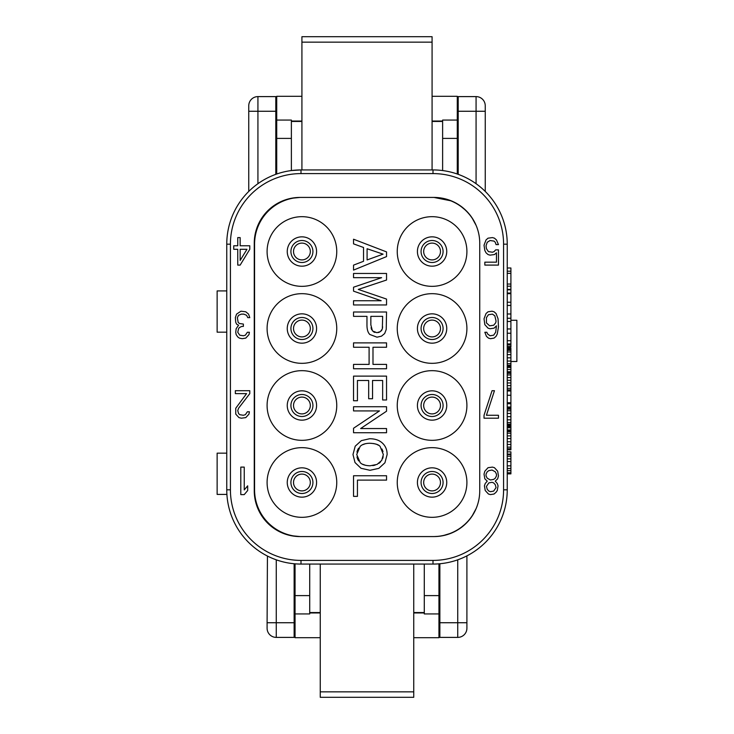 <?xml version="1.0" encoding="UTF-8"?>
<svg xmlns="http://www.w3.org/2000/svg" width="734" height="734" viewBox="0 0 734 734"><rect width="100%" height="100%" fill="white"/><g stroke="black" fill="none" stroke-linecap="round" stroke-linejoin="round"><path stroke-width="1.1" d="M238.559 328.749L239.357 327.584L241.761 326.41L243.367 326.41L243.367 324.07L239.357 323.483L238.155 322.318L237.348 317.638L238.559 315.29L241.367 314.124L243.771 314.124L246.578 315.29L247.78 317.638L249.78 317.638L248.578 314.124L245.771 311.785L240.963 311.198L236.55 314.124L235.348 317.638L235.752 322.318L236.55 324.07L238.559 325.245L236.146 328.749L235.752 332.263L236.146 334.603L237.752 336.943L239.357 338.108L242.165 338.695L245.771 338.108L248.982 334.603L249.386 332.263L247.376 332.263L245.376 335.19L243.367 335.768L239.761 335.19L237.752 332.263L238.559 328.749M300.087 197.428L433.913 197.428A45.829 45.829 0 0 1 479.742 243.257L479.742 490.743A45.829 45.829 0 0 1 433.913 536.572L300.087 536.572A45.829 45.829 0 0 1 254.258 490.743L254.258 243.257A45.829 45.829 0 0 1 300.087 197.428A45.829 45.829 0 0 0 291.123 198.308L300.114 197.428M382.607 326.676L382.497 328.006M381.928 329.924L381.295 330.832M379.377 332.199L378.221 332.548M374.973 332.447L373.542 331.841M371.643 329.649L371.074 327.722M373.542 443.529L376.423 444.244M376.542 444.29L378.634 445.309M381.964 448.997L383.001 451.594M383.176 456.695L382.625 458.622M380.469 462.035L378.955 463.347M375.056 465.145L372.744 465.622M365.67 465.347L362.523 464.227M358.66 460.906L357.669 459.19M357.614 459.053L356.953 456.97M356.953 452.061L357.596 449.997M357.632 449.896L358.632 448.153M362.486 444.776L365.486 443.675M301.316 197.428A46.747 46.747 0 0 0 254.57 244.174L254.57 489.826A46.747 46.747 0 0 0 301.316 536.572M471.925 217.659L476.173 225.512A46.747 46.747 0 0 0 433.308 197.428M433.308 536.572A46.747 46.747 0 0 0 476.173 508.488L471.934 516.332M466.907 482.495A34.828 34.828 0 0 1 432.078 517.323A34.828 34.828 0 0 1 397.25 482.495A34.828 34.828 0 0 1 432.078 447.657A34.828 34.828 0 0 1 466.907 482.495M466.907 405.498A34.828 34.828 0 0 1 432.078 440.327A34.828 34.828 0 0 1 397.25 405.498A34.828 34.828 0 0 1 432.078 370.67A34.828 34.828 0 0 1 466.907 405.498M466.907 328.502A34.828 34.828 0 0 1 432.078 363.33A34.828 34.828 0 0 1 397.25 328.502A34.828 34.828 0 0 1 432.078 293.673A34.828 34.828 0 0 1 466.907 328.502M466.907 251.505A34.828 34.828 0 0 1 432.078 286.343A34.828 34.828 0 0 1 397.25 251.505A34.828 34.828 0 0 1 432.078 216.677A34.828 34.828 0 0 1 466.907 251.505M336.75 482.495A34.828 34.828 0 0 1 301.922 517.323A34.828 34.828 0 0 1 267.093 482.495A34.828 34.828 0 0 1 301.922 447.657A34.828 34.828 0 0 1 336.75 482.495M336.75 405.498A34.828 34.828 0 0 1 301.922 440.327A34.828 34.828 0 0 1 267.093 405.498A34.828 34.828 0 0 1 301.922 370.67A34.828 34.828 0 0 1 336.75 405.498M336.75 328.502A34.828 34.828 0 0 1 301.922 363.33A34.828 34.828 0 0 1 267.093 328.502A34.828 34.828 0 0 1 301.922 293.673A34.828 34.828 0 0 1 336.75 328.502M336.75 251.505A34.828 34.828 0 0 1 301.922 286.343A34.828 34.828 0 0 1 267.093 251.505A34.828 34.828 0 0 1 301.922 216.677A34.828 34.828 0 0 1 336.75 251.505M423.674 482.495A8.404 8.404 0 0 1 432.078 474.091A8.404 8.404 0 0 1 440.483 482.495A8.404 8.404 0 0 1 432.078 490.899A8.404 8.404 0 0 1 423.674 482.495M423.674 405.498A8.404 8.404 0 0 1 432.078 397.094A8.404 8.404 0 0 1 440.483 405.498A8.404 8.404 0 0 1 432.078 413.903A8.404 8.404 0 0 1 423.674 405.498M423.674 328.502A8.404 8.404 0 0 1 432.078 320.097A8.404 8.404 0 0 1 440.483 328.502A8.404 8.404 0 0 1 432.078 336.906A8.404 8.404 0 0 1 423.674 328.502M440.483 251.505A8.404 8.404 0 0 1 432.078 259.909A8.404 8.404 0 0 1 423.674 251.505A8.404 8.404 0 0 1 432.078 243.101A8.404 8.404 0 0 1 440.483 251.505M310.326 251.505A8.404 8.404 0 0 1 301.922 259.909A8.404 8.404 0 0 1 293.517 251.505A8.404 8.404 0 0 1 301.922 243.101A8.404 8.404 0 0 1 310.326 251.505M293.517 328.502A8.404 8.404 0 0 1 301.922 320.097A8.404 8.404 0 0 1 310.326 328.502A8.404 8.404 0 0 1 301.922 336.906A8.404 8.404 0 0 1 293.517 328.502M310.326 405.498A8.404 8.404 0 0 1 301.922 413.903A8.404 8.404 0 0 1 293.517 405.498A8.404 8.404 0 0 1 301.922 397.094A8.404 8.404 0 0 1 310.326 405.498M293.517 482.495A8.404 8.404 0 0 1 301.922 474.091A8.404 8.404 0 0 1 310.326 482.495A8.404 8.404 0 0 1 301.922 490.899A8.404 8.404 0 0 1 293.517 482.495M386.543 251.9L353.54 239.22L353.54 243.862L363.541 247.486L363.541 261.286L353.54 265.13L353.54 270.103L386.543 256.597L386.543 251.9M367.092 248.743L383.075 254.148L367.092 259.937L367.092 248.743M353.54 273.461L353.54 277.672L381.634 277.672L353.54 287.214L353.54 291.15L381.166 300.738L353.54 300.738L353.54 304.949L386.543 304.949L386.543 299.077L358.293 289.416L386.543 280.03L386.543 273.461L353.54 273.461M353.54 311.996L353.54 316.363L366.963 316.363L366.963 324.823C366.954 329.483 367.927 332.704 369.872 334.502L377.001 337.181L381.497 336.163L384.671 333.53L386.231 329.465L386.543 311.996L353.54 311.996M370.853 316.363L382.653 316.363L382.341 328.869L380.396 331.621L376.863 332.685L372.432 330.906L370.853 324.896L370.853 316.363M353.54 342.879L353.54 347.246L369.101 347.246L369.101 364.394L353.54 364.394L353.54 368.762L386.543 368.762L386.543 364.394L372.991 364.394L372.991 347.246L386.543 347.246L386.543 342.879L353.54 342.879M353.54 376.12L353.54 400.746L357.44 400.746L357.44 380.487L368.67 380.487L368.67 398.745L372.542 398.745L372.542 380.487L382.653 380.487L382.653 399.984L386.543 399.984L386.543 376.12L353.54 376.12M353.54 406.737L353.54 410.921L379.478 410.921L353.54 428.252L353.54 432.73L386.543 432.73L386.543 428.546L360.633 428.546L386.543 411.214L386.543 406.737L353.54 406.737M369.615 438.739L361.376 440.629L355.219 446.189L352.981 454.52L355.008 462.539L361.018 468.283L370 470.301L378.845 468.365L384.928 462.778L387.13 454.548C387.13 449.878 385.579 446.079 382.478 443.152C379.368 440.207 375.083 438.739 369.615 438.739M369.551 443.244C375.267 443.492 378.808 444.602 380.175 446.575L383.368 454.566L381.698 460.438L377.047 464.429L370.019 465.796C365.229 465.613 361.954 464.558 360.183 462.603L356.715 454.502L360.137 446.437C361.99 444.455 365.128 443.391 369.551 443.244M353.54 475.751L353.54 496.368L357.44 496.368L357.44 480.119L386.543 480.119L386.543 475.751L353.54 475.751M433.913 536.572L438.547 536.334M442.85 535.692L451.502 533.067M459.374 528.856L466.264 523.204M468.852 520.397L471.182 517.424M466.255 210.786L459.356 205.144A45.829 45.829 0 0 1 476.173 225.512M442.85 198.308A45.829 45.829 0 0 1 451.493 200.933L433.913 197.428A45.829 45.829 0 0 1 438.96 197.703M255.138 499.707L257.781 508.368A45.829 45.829 0 0 1 255.138 499.707M262.02 516.259L267.176 522.636A45.829 45.829 0 0 1 262.02 516.259M267.69 523.159L274.599 528.829A45.829 45.829 0 0 1 267.69 523.159M282.48 533.058L289.324 535.297A45.829 45.829 0 0 1 282.48 533.058M300.087 536.572A45.829 45.829 0 0 1 291.132 535.692L300.114 536.563M289.82 198.593L282.471 200.951A45.829 45.829 0 0 1 289.82 198.593M274.58 205.181L268.176 210.355A45.829 45.829 0 0 1 274.58 205.181M267.681 210.851L262.001 217.759A45.829 45.829 0 0 1 267.681 210.851M257.781 225.641L255.138 234.302A45.829 45.829 0 0 1 257.781 225.641M301.004 564.07L432.996 564.07A74.244 74.244 0 0 0 507.24 489.826L507.24 244.174A74.244 74.244 0 0 0 432.996 169.93L301.004 169.93A74.244 74.244 0 0 0 226.76 244.174L226.76 489.826A74.244 74.244 0 0 0 301.004 564.07L301.004 560.409L432.996 560.409A70.583 70.583 0 0 0 503.579 489.826L503.579 244.174A70.583 70.583 0 0 0 432.996 173.591L301.004 173.591A70.583 70.583 0 0 0 230.421 244.174L230.421 489.826A70.583 70.583 0 0 0 301.004 560.409M267.433 556.051L267.093 622.735L276.259 622.735L276.259 637.396L294.132 637.396L294.132 622.735L276.259 622.735L276.259 559.822L272.975 558.574M271.681 558.033L269.864 557.225M267.093 555.877L268.259 556.455M269.681 557.143L271.562 557.987M294.132 622.735L294.132 563.749M267.093 622.735L267.093 628.231A9.166 9.166 0 0 0 276.259 637.396M413.747 637.699L438.95 637.699L438.95 563.831L439.868 563.749L439.868 637.396L457.741 637.396A9.166 9.166 0 0 0 466.907 628.231L466.907 555.877L465.741 556.455M458.199 111.265L476.072 111.265L476.072 96.604L458.199 96.604L458.199 174.334M275.8 174.334L275.8 96.604L257.928 96.604A9.166 9.166 0 0 0 248.753 105.769A9.166 9.166 0 0 1 257.928 96.604L257.928 111.265L275.8 111.265M464.989 556.822L463.631 557.455M462.594 557.913L461.915 558.207M459.906 559.024L459.19 559.299M439.868 622.735L466.907 622.735L466.907 628.231A9.166 9.166 0 0 1 457.741 637.396L457.741 559.822L460.172 558.923M462.438 557.987L464.319 557.143M485.046 191.225L484.192 190.409M482.871 189.17L481.045 187.574M478.733 185.693L476.907 184.307M485.247 191.427L485.247 105.769A9.166 9.166 0 0 0 476.072 96.604M249.808 190.409L248.753 191.427L248.753 105.769M248.753 191.427L249.734 190.473M251.9 188.491L253.606 187.023M255.661 185.381L256.138 185.014M276.718 174.013L276.718 120.064L291.38 120.064L291.38 170.554L301.004 169.93L301.004 173.591M257.093 184.307L255.258 185.693M252.955 187.574L251.129 189.17M442.62 170.554L442.62 120.064L457.282 120.064L457.282 174.013M226.898 494.413L217.136 494.413L217.136 453.162L226.76 453.162M226.76 332.172L217.136 332.172L217.136 290.921L226.76 290.921M510.91 320.253L516.864 320.253L516.864 361.504L510.91 361.504M301.922 169.93L301.922 36.7L432.078 36.7L432.078 169.93M432.078 96.301L457.282 96.301L457.282 120.064M276.718 120.064L276.718 96.301L301.922 96.301M291.38 121.046L301.922 121.046M432.078 121.046L442.62 121.046M438.95 613.936L424.289 613.936L424.289 564.07L413.747 564.07L413.747 697.3L320.253 697.3L320.253 564.07L309.711 564.07L309.711 613.936L295.05 613.936L295.05 563.831M295.05 613.936L295.05 637.699L320.253 637.699M309.711 612.954L320.253 612.954M413.747 612.954L424.289 612.954M507.24 289.398L510.91 289.398L510.91 293.059L507.24 293.059M507.24 286.187L510.91 286.187L510.91 289.398M507.24 284.049L510.91 284.049L510.91 286.187M507.24 273.351L510.91 273.351L510.91 284.049M507.24 271.213L510.91 271.213L510.91 273.351M507.24 268.002L510.91 268.002L510.91 271.213M507.24 293.673L510.91 293.673L510.91 347.063L507.24 347.063M507.24 348.21L510.91 348.21L510.91 449.804L507.24 449.804M507.24 451.86L510.91 451.86L510.91 473.861L507.24 473.861M507.24 313.987L510.91 313.987M507.24 305.436L510.91 305.436M507.24 302.224L510.91 302.224M507.24 340.723L510.91 340.723M507.24 333.236L510.91 333.236M507.24 328.96L510.91 328.96M507.24 321.474L510.91 321.474M507.24 318.262L510.91 318.262M507.24 343.934L510.91 343.934M507.24 367.459L510.91 367.459M507.24 366.927L510.91 366.927M507.24 366.385L510.91 366.385M507.24 365.321L510.91 365.321M507.24 363.715L510.91 363.715M507.24 361.045L510.91 361.045M507.24 357.834L510.91 357.834M507.24 354.623L510.91 354.623M507.24 351.953L510.91 351.953M507.24 350.347L510.91 350.347M507.24 349.283L510.91 349.283M507.24 348.742L510.91 348.742M507.24 390.983L510.91 390.983M507.24 389.919L510.91 389.919M507.24 388.314L510.91 388.314M507.24 385.634L510.91 385.634M507.24 382.964L510.91 382.964M507.24 380.295L510.91 380.295M507.24 377.615L510.91 377.615M507.24 374.946L510.91 374.946M507.24 373.34L510.91 373.34M507.24 372.266L510.91 372.266M507.24 371.734L510.91 371.734M507.24 402.746L510.91 402.746M507.24 395.259L510.91 395.259M507.24 407.021L510.91 407.021M507.24 426.271L510.91 426.271M507.24 425.738L510.91 425.738M507.24 425.206L510.91 425.206M507.24 424.133L510.91 424.133M507.24 422.527L510.91 422.527M507.24 419.857L510.91 419.857M507.24 416.646L510.91 416.646M507.24 413.444L510.91 413.444M507.24 410.765L510.91 410.765M507.24 409.168L510.91 409.168M507.24 408.095L510.91 408.095M507.24 407.563L510.91 407.563M507.24 448.731L510.91 448.731M507.24 447.125L510.91 447.125M507.24 444.455L510.91 444.455M507.24 441.776L510.91 441.776M507.24 438.574L510.91 438.574M507.24 435.895L510.91 435.895M507.24 433.225L510.91 433.225M507.24 431.62L510.91 431.62M507.24 430.555L510.91 430.555M507.24 472.788L510.91 472.788M507.24 470.65L510.91 470.65M507.24 468.512L510.91 468.512M507.24 465.842L510.91 465.842M507.24 461.567L510.91 461.567M507.24 458.888L510.91 458.888M507.24 456.218L510.91 456.218M507.24 454.612L510.91 454.612M507.24 454.08L510.91 454.08M507.24 289.847L510.91 289.847M507.24 346.531L510.91 346.531M507.24 344.925L510.91 344.925M507.24 369.523L510.91 369.523M507.24 403.737L510.91 403.737M507.24 429.94L510.91 429.94M507.24 427.803L510.91 427.803M507.24 426.729L510.91 426.729M240.798 467.108L240.798 494.606L244.238 494.606L247.679 490.514L247.679 485.835L244.238 489.927L244.238 467.108L240.798 467.108M249.78 393.626L249.78 390.699L235.348 390.699L235.348 393.626L246.578 393.626L235.752 408.251L235.752 414.104L238.954 417.609L241.367 418.197L245.771 417.609L248.982 414.104L249.386 411.765L247.376 411.765L245.376 414.692L243.367 415.27L239.761 414.692L238.559 413.517L237.752 410.59L238.559 408.251L249.78 393.626M240.156 265.093L249.78 249.294L249.78 245.78L240.156 245.78L240.156 237.596L237.752 237.596L237.752 245.78L233.742 245.78L233.742 249.294L237.752 249.294L237.752 265.093L240.156 265.093M246.973 249.294L240.156 260.414L240.156 249.294L246.973 249.294M495.661 249.881L494.055 251.634L492.45 252.221L488.44 251.634L486.44 248.707L486.036 245.78L487.238 242.275L490.046 240.523L494.055 241.101L495.257 242.275L496.065 244.615L498.469 244.615L496.459 239.935L494.459 238.174L492.45 237.596L488.037 238.174L486.036 239.935L484.027 245.202L484.835 250.468L486.036 252.808L488.037 254.56L490.046 255.148L494.459 254.56L496.459 252.808L496.459 262.166L484.835 262.166L484.835 265.093L498.469 265.093L498.469 249.881L495.661 249.881M484.835 324.657L488.037 328.162L490.046 328.749L494.055 328.162L496.459 325.823L495.661 332.263L493.652 335.19L490.046 335.768L487.642 334.016L486.835 332.263L484.835 332.263L486.44 336.356L488.44 338.108L490.45 338.695L494.055 338.108L496.065 336.356L497.267 334.016L498.469 326.997L498.065 318.804L496.065 313.537L494.055 311.785L492.046 311.198L488.037 311.785L486.036 313.537L484.027 318.804L484.835 324.657M486.44 322.896L486.44 317.638L488.44 314.712L492.45 314.124L494.854 315.877L496.065 321.143L495.661 322.896L493.652 325.245L489.642 325.823L486.44 322.896M484.027 415.27L484.027 418.197L498.469 418.197L498.469 415.27L486.44 415.27L494.459 390.699L492.046 390.699L484.027 415.27M495.257 481.155L497.661 478.807L498.469 475.889L497.661 471.2L494.459 467.696L492.45 467.108L488.037 467.696L484.835 471.2L484.027 474.127L484.835 478.807L487.238 481.155L485.229 483.495L484.431 485.835L485.229 490.514L488.44 494.019L490.45 494.606L494.055 494.019L496.065 492.266L497.267 490.514L498.065 485.835L497.267 483.495L495.257 481.155M492.046 470.035L495.257 471.788L496.459 474.127L496.459 475.889L495.257 478.229L493.652 479.394L490.45 479.981L487.238 478.229L486.036 475.889L486.036 474.127L487.238 471.788L488.844 470.622L492.046 470.035M490.45 491.679L488.844 491.101L487.238 489.339L486.44 486.413L488.844 482.908L492.046 482.321L493.652 482.908L495.257 484.66L496.065 487.587L493.652 491.101L490.45 491.679M254.258 490.743A45.829 45.829 0 0 0 254.716 497.212M446.749 482.495A14.662 14.662 0 0 0 432.078 467.824A14.662 14.662 0 0 0 417.417 482.495A14.662 14.662 0 0 0 432.078 497.157A14.662 14.662 0 0 0 446.749 482.495M421.077 482.495A11.001 11.001 0 0 1 432.078 471.494A11.001 11.001 0 0 1 443.079 482.495A11.001 11.001 0 0 1 432.078 493.496A11.001 11.001 0 0 1 421.077 482.495M421.077 405.498A11.001 11.001 0 0 1 432.078 394.497A11.001 11.001 0 0 1 443.079 405.498A11.001 11.001 0 0 1 432.078 416.499A11.001 11.001 0 0 1 421.077 405.498M446.749 405.498A14.662 14.662 0 0 1 432.078 420.16A14.662 14.662 0 0 1 417.417 405.498A14.662 14.662 0 0 1 432.078 390.827A14.662 14.662 0 0 1 446.749 405.498M421.077 328.502A11.001 11.001 0 0 1 432.078 317.501A11.001 11.001 0 0 1 443.079 328.502A11.001 11.001 0 0 1 432.078 339.503A11.001 11.001 0 0 1 421.077 328.502M446.749 328.502A14.662 14.662 0 0 1 432.078 343.173A14.662 14.662 0 0 1 417.417 328.502A14.662 14.662 0 0 1 432.078 313.84A14.662 14.662 0 0 1 446.749 328.502M443.079 251.505A11.001 11.001 0 0 1 432.078 262.506A11.001 11.001 0 0 1 421.077 251.505A11.001 11.001 0 0 1 432.078 240.504A11.001 11.001 0 0 1 443.079 251.505M446.749 251.505A14.662 14.662 0 0 1 432.078 266.176A14.662 14.662 0 0 1 417.417 251.505A14.662 14.662 0 0 1 432.078 236.843A14.662 14.662 0 0 1 446.749 251.505M312.923 251.505A11.001 11.001 0 0 1 301.922 262.506A11.001 11.001 0 0 1 290.921 251.505A11.001 11.001 0 0 1 301.922 240.504A11.001 11.001 0 0 1 312.923 251.505M316.583 251.505A14.662 14.662 0 0 1 301.922 266.176A14.662 14.662 0 0 1 287.251 251.505A14.662 14.662 0 0 1 301.922 236.843A14.662 14.662 0 0 1 316.583 251.505M290.921 328.502A11.001 11.001 0 0 1 301.922 317.501A11.001 11.001 0 0 1 312.923 328.502A11.001 11.001 0 0 1 301.922 339.503A11.001 11.001 0 0 1 290.921 328.502M316.583 328.502A14.662 14.662 0 0 1 301.922 343.173A14.662 14.662 0 0 1 287.251 328.502A14.662 14.662 0 0 1 301.922 313.84A14.662 14.662 0 0 1 316.583 328.502M312.923 405.498A11.001 11.001 0 0 1 301.922 416.499A11.001 11.001 0 0 1 290.921 405.498A11.001 11.001 0 0 1 301.922 394.497A11.001 11.001 0 0 1 312.923 405.498M316.583 405.498A14.662 14.662 0 0 1 301.922 420.16A14.662 14.662 0 0 1 287.251 405.498A14.662 14.662 0 0 1 301.922 390.827A14.662 14.662 0 0 1 316.583 405.498M290.921 482.495A11.001 11.001 0 0 1 301.922 471.494A11.001 11.001 0 0 1 312.923 482.495A11.001 11.001 0 0 1 301.922 493.496A11.001 11.001 0 0 1 290.921 482.495M316.583 482.495A14.662 14.662 0 0 1 301.922 497.157A14.662 14.662 0 0 1 287.251 482.495A14.662 14.662 0 0 1 301.922 467.824A14.662 14.662 0 0 1 316.583 482.495M432.996 560.409L432.996 564.07M503.579 489.826L507.24 489.826M503.579 244.174L507.24 244.174M432.996 173.591L432.996 169.93M230.421 244.174L226.76 244.174M230.421 489.826L226.76 489.826M476.072 183.702L476.072 111.265L485.247 111.265M257.928 183.702L257.928 111.265L248.753 111.265M276.718 138.396L291.38 138.396M442.62 138.396L457.282 138.396M291.38 121.459L301.922 121.459L291.38 121.459M432.078 121.459L442.62 121.459L432.078 121.459M301.922 42.15L432.078 42.15M413.747 691.85L320.253 691.85M309.711 612.541L320.253 612.541L309.711 612.541M413.747 612.541L424.289 612.541L413.747 612.541M309.711 595.604L295.05 595.604M438.95 595.604L424.289 595.604M301.922 36.7L432.078 36.7M413.747 697.3L320.253 697.3"/></g></svg>
